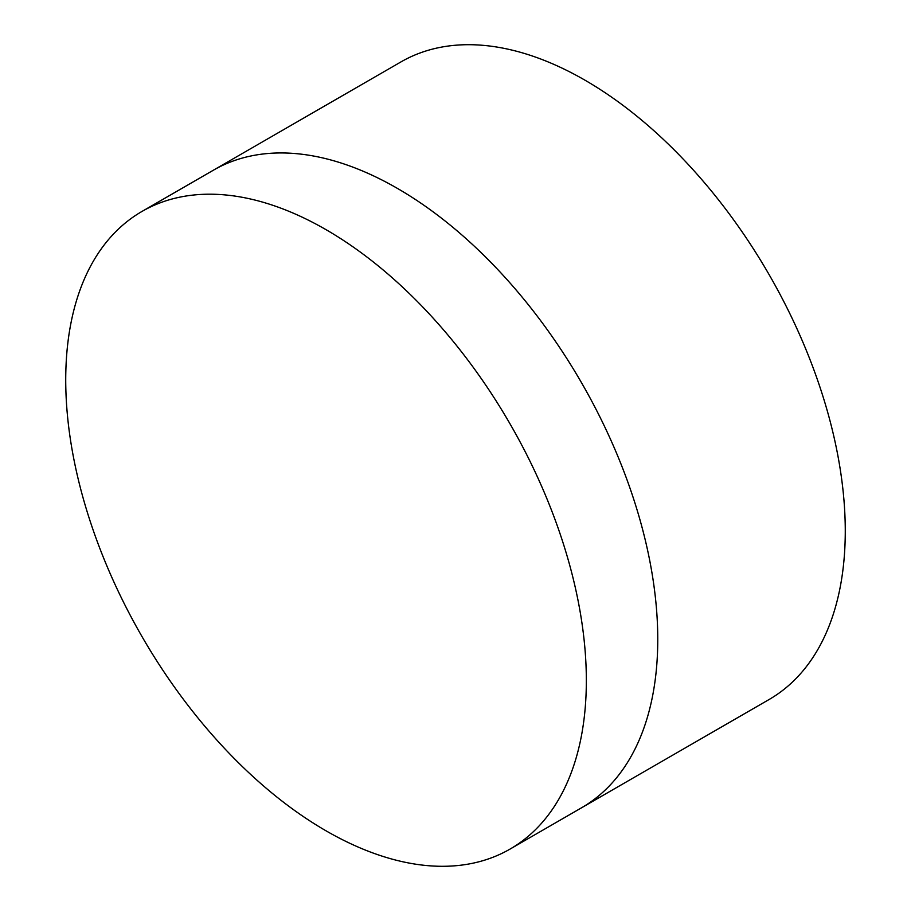 <?xml version="1.0" encoding="UTF-8"?>
<svg xmlns="http://www.w3.org/2000/svg" width="911" height="911" viewBox="0 0 911 911"><rect width="100%" height="100%" fill="white"/><g stroke="black" fill="none" stroke-linecap="round" stroke-linejoin="round"><path stroke-width="1.37" d="M141.979 211.443L213.402 170.198A368.124 212.536 60 0 1 397.469 188.429A368.124 212.536 60 0 1 637.951 512.825A368.124 212.536 60 0 1 581.525 807.806L769.021 699.557A368.124 212.536 60 0 0 825.457 404.575A368.124 212.536 60 0 0 584.964 80.179A368.124 212.536 60 0 0 400.897 61.948L213.402 170.198A368.124 212.536 60 0 1 397.469 188.429A368.124 212.536 60 0 1 637.951 512.825A368.124 212.536 60 0 1 581.525 807.806L510.103 849.052A368.124 212.536 60 0 1 326.036 830.821A368.124 212.536 60 0 1 85.543 506.425A368.124 212.536 60 0 1 141.979 211.443A368.124 212.536 60 0 1 326.036 229.674A368.124 212.536 60 0 1 566.528 554.07A368.124 212.536 60 0 1 510.103 849.052"/></g></svg>
